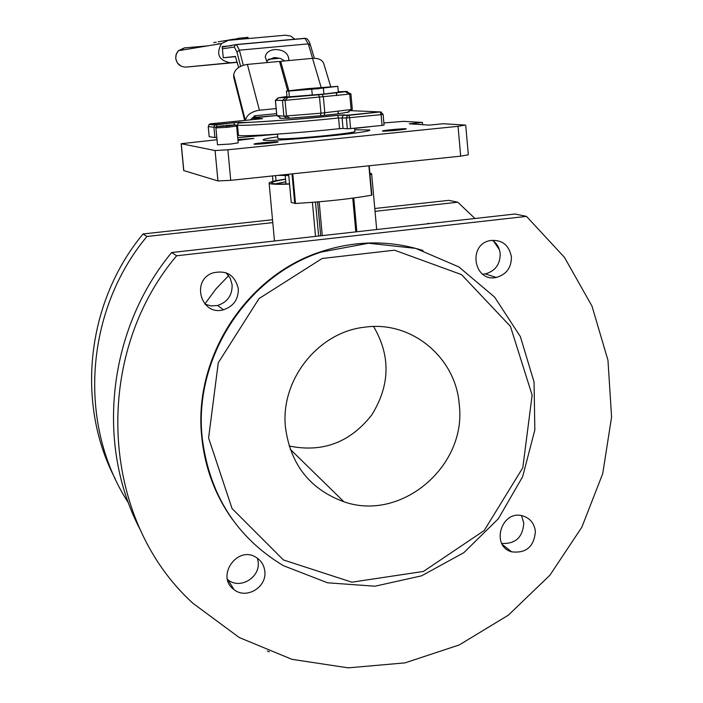 <?xml version="1.0" encoding="UTF-8"?>
<svg xmlns="http://www.w3.org/2000/svg" width="703" height="703" viewBox="0 0 703 703"><rect width="100%" height="100%" fill="white"/><g stroke="black" fill="none" stroke-linecap="round" stroke-linejoin="round"><path stroke-width="1.05" d="M287.72 90.907L279.504 61.425L247.394 64.412L259.416 110.213C251.446 111.531 246.762 114.914 245.347 120.362M276.138 108.578L259.416 110.213M276.604 113.622L256.164 115.635L254.073 115.986L253.669 117.357M261.085 135.864L260.945 135.143M259.064 135.24L259.222 135.872M280.304 64.325L280.664 61.319L288.898 90.766M280.664 61.319L312.536 58.349C318.529 58.05 322.264 59.799 323.758 63.604L330.718 86.724M244.679 120.424L233.756 77.427L233.677 74.623C234.943 69.096 239.521 65.695 247.394 64.412M253.669 117.963L253.59 118.508M250.619 119.835L252.403 117.858L256.156 115.635M235.602 56.653L223.255 57.787L235.373 56.425L238.625 67.479M284.794 60.933L280.567 58.534L275.479 57.62L273.757 57.681L266.288 60.95M223.255 57.787L222.201 46.556L231.296 45.73M381.562 112.172L380.174 111.918L381.096 114.642L383.021 114.343M349.163 111.909L338.521 113.781L320.463 115.74L289.838 118.218L279.899 118.324M235.575 125.204L237.5 125.099C241.823 126.268 294.003 122.656 338.582 117.99L346.359 117.999L347.335 128.798L350.604 128.587L349.619 117.779L348.802 115.055L347.581 115.45L346.359 117.999L381.096 114.642L382.063 125.415L383.987 125.099M347.335 128.798L343.029 128.429L342.062 117.744L343.275 115.213L347.581 115.45L380.244 111.935L383.109 114.361L384.075 125.116M216.867 126.935L216.269 124.449L214.802 125.046L213.923 127.252L216.77 127.067M208.264 126.549L213.923 127.252L214.89 137.542L216.805 137.445M214.89 137.542L209.178 136.646L208.264 126.575L209.125 124.405L210.522 123.807L262.377 118.675M276.771 115.468L253.634 117.489M382.063 125.415L350.604 128.587M343.029 128.429L339.558 128.667C294.996 133.421 242.816 136.821 238.458 135.389L237.509 135.415M354.567 128.192L354.848 131.32C358.776 132.972 285.33 140.073 278.625 138.684L277.887 138.377M336.465 135.292L342.185 134.326L342.141 133.816M316.157 137.322L316.095 136.637M327.765 136.206L327.703 135.494M267.509 62.541L265.242 57.207C265.769 52.918 268.915 50.361 274.68 49.544C283.142 49.623 287.852 52.743 288.81 58.911L288.511 60.59M237.254 62.154L230.408 62.787C218.8 60.493 215.821 54.087 221.48 43.577L228.308 40.343L285.436 35.194L290.699 36.046L294.961 39.315M279.609 58.226L268.484 59.263M221.173 43.63L217.622 43.946M218.686 44.043L216.955 44.201M214.793 42.408L215.54 42.321M246.648 38.691L246.533 37.461L247.948 37.329L248.326 38.542M239.328 39.35L239.222 38.173L246.525 37.523M248.062 38.56L247.948 37.329M246.639 38.691L246.525 37.461M244.293 38.902L244.178 37.698M243.8 38.946L243.686 37.725M235.909 39.658L235.786 38.937L236.726 38.823M237.869 38.384L237.966 39.473L237.869 38.384L239.222 38.226M232.192 39.992L232.139 39.412L235.795 39.034M232.693 39.948L232.631 39.324M237.904 39.482L237.878 38.577M236.779 38.779L237.834 38.639M229.529 39.834L232.148 39.553M228.37 40.335L229.24 39.913M227.324 40.475L228.352 40.08M226.735 40.607L227.306 40.291M225.558 40.959L226.577 40.422M221.972 41.178L223.246 41.011M224.292 40.765L225.478 40.607M220.927 41.345L221.981 41.231M220.232 41.468L220.927 41.389M223.238 40.95L224.275 40.792M219.239 41.635L220.232 41.503M215.54 42.277L216.216 42.206M218.229 41.811L219.222 41.662M213.633 42.602L214.802 42.461M237.306 62.347L186.163 67.093C180.346 67.049 176.884 64.14 175.75 58.375L175.935 55.37L177.341 52.066L178.483 50.678L184.344 47.909L180.812 50.291M221.48 43.577L178.483 50.678L176.198 54.219L175.75 58.375M293.256 139.176L293.186 138.386M351.175 133.544L346.878 133.157M286.051 138.719L281.903 139.888M290.875 138.992L292.061 139.256M352.256 109.396L320.972 113.192L283.898 116.153L276.833 115.644M275.506 100.344L285.04 100.38L349.716 94.088L350.92 93.912L347.133 92.067L347.344 91.434L338.31 91.75M286.956 96.478L278.045 97.84L287.914 97.418L322.22 94.448L347.344 91.434M318.345 88.578L306.069 88.806L286.455 91.056L287 96.988L323.916 94.07L338.354 92.242L337.8 86.32L307.299 88.683L318.345 88.578L337.818 86.328M312.299 95.195L311.745 89.202L317.071 88.701M289.372 96.988L288.819 91.047L311.745 89.202M323.916 94.07L323.371 88.086M275.444 100.388L276.859 115.687L280.022 117.296M286.455 91.082L288.819 91.047M317.088 88.85L318.371 88.842M277.5 134.211L237.719 137.656M383.882 122.937L403.671 121.347L422.45 122.48L422.652 124.686M422.45 122.48L409.251 123.816L429.428 125.125L443.145 123.728L465.228 125.064L458.048 126.32L227.869 149.774L215.092 150.539L181.154 143.711L217.025 139.739M465.711 125.187L468.33 154.801L460.685 156.145L230.733 180.337L217.948 180.943L183.694 170.539M275.576 175.618L276.042 180.706L285.523 179.028M369.145 165.776L371.544 195.223C350.252 198.958 324.9 201.708 295.497 203.475L291.244 202.411L288.643 174.239M289.548 184.098C276.71 184.555 269.908 184.265 269.126 183.219C268.915 182.56 271.217 181.717 276.042 180.706M369.848 173.061L371.641 173.711L370.015 174.88M285.55 179.256C276.174 180.785 271.551 182.024 271.683 182.973L272.571 183.439C274.908 184.01 280.559 184.16 289.531 183.87M356.948 243.792L357.44 244.038M526.485 216.383L564.439 257.351L592.014 306.148L607.963 360.27L611.584 417.011L602.743 473.576L581.856 527.188L549.913 575.195L508.392 615.143L459.279 644.932L404.972 662.885L348.205 667.85L291.956 659.335L239.266 637.533L193.105 603.42C100.046 519.227 91.733 356.166 176.638 255.778L526.485 216.383L514.991 214.011L171.655 252.535C107.963 329.32 95.072 444.612 140.565 530.326M227.473 579.43L227.983 579.834C239.881 589.791 260.356 577.558 258.159 561.908L257.439 558.244M482.592 274.17L485.272 273.898C495.237 271.103 500.211 264.372 500.193 253.704C499.561 247.939 496.959 243.449 492.381 240.206M204.96 304.162L211.137 305.937L217.578 305.489C227.438 302.176 232.289 295.313 232.139 284.9L230.241 278.239L226.067 272.764M501.757 543.419C515.457 544.122 522.804 537.312 523.788 523.006L521.494 515.615M204.837 304.021L215.856 289.038L228.66 275.646M285.778 181.769L275.4 183.834M354.707 129.783L369.629 129.985C375.288 132.498 261.762 143.034 263.159 139.862C263.045 139.212 267.913 138.201 277.747 136.83M237.895 139.528L253.906 138.456L237.974 140.398M373.179 126.312L354.584 128.456M382.819 131.109L382.441 131.03C381.342 130.433 406.202 128.166 406.246 128.86C407.432 129.378 385.666 131.47 382.819 131.109M254.187 144.177L253.994 144.106C253.018 143.482 278.168 141.118 278.072 141.848C279.161 142.41 256.164 144.651 254.187 144.177M171.655 252.535L176.638 255.778M267.386 651.031L269.354 651.804M264.811 571.284C267.052 587.242 246.173 599.738 234.046 589.606C215.408 576.697 237.315 544.939 256.182 557.417C261.217 560.607 264.1 565.221 264.811 571.284M511.415 256.85C511.424 267.729 506.362 274.592 496.221 277.448C474.235 282.465 467.433 245.329 489.525 240.69C501.59 239.187 508.884 244.574 511.415 256.85M238.308 288.766C238.458 299.39 233.51 306.394 223.466 309.777C201.33 316.341 190.662 280.725 212.499 273.019C226.348 269.697 234.951 274.952 238.308 288.766M535.396 531.363C534.113 546.67 526.195 553.498 511.661 551.829C490.351 546.143 501.362 509.666 522.514 515.835C530 518.093 534.298 523.269 535.396 531.363M236.639 126.048L238.203 142.85L230.874 143.992L217.499 144.792M225.891 125.951L225.935 125.424L235.197 124.897L228.941 125.749L229.292 127.076L236.524 125.995M226.577 126.768L229.292 127.076L226.718 127.331L226.375 126.004L217.157 126.593L223.396 125.679L226.375 126.004M216.085 127.893L226.718 127.331M225.935 125.424L228.941 125.749M423.039 250.514C389.33 239.987 355.173 240.426 320.568 251.823C246.199 275.813 193.017 357.73 201.77 437.081C204.872 467.75 215.153 495.307 232.623 519.745M202.192 437.618C193.439 358.143 246.7 276.094 321.174 252.069L368.557 243.238L415.719 248.396L458.866 266.92L494.64 297.132L520.334 336.544L534.06 381.993L534.834 429.946L522.628 476.731L498.357 518.735L463.813 552.681L421.598 575.827L374.971 586.214L327.598 582.796L283.344 565.66C236.234 537.127 209.186 494.446 202.192 437.618M208.598 437.96L232.034 508.515L283.423 559.948L351.878 582.181L423.461 571.434L484.235 530.501L522.812 467.715L532.127 395.112L510.44 326.385L461.572 274.636L394.524 250.189L322.167 258.484L259.029 298.573L218.273 362.766L208.598 437.96M459.261 404.761C466.933 466.071 401.29 522.118 343.908 501.766C310.093 489.376 290.62 464.718 285.506 427.776C280.04 379.945 318.362 331.851 364.971 327.159C411.545 320.445 456.062 357.625 459.261 404.761M289.126 445.992C322.519 452.846 350.032 442.53 371.676 415.051C390.156 385.402 390.789 355.894 373.592 326.526M474.982 218.501L457.802 202.218L375.042 211.339M272.782 222.614L146.953 236.48C84.966 310.612 77.189 424.533 128.552 503.084M231.832 587.603L233.106 588.086M499.429 249.793L493.48 241.006M422.802 224.354L431.141 223.422M178.764 251.736L187.552 250.751M146.953 236.48L143.061 233.958L272.509 219.731M115.354 479.051C75.3 403.056 86.759 301.596 143.061 233.958M457.802 202.218L448.76 200.355L374.787 208.492M428.733 223.686L428.03 223.229M288.766 175.565L277.922 175.372M312.536 58.349L321.166 87.497M254.609 118.034L254.961 119.405M233.607 75.441L245.031 120.389M233.677 74.623L245.312 120.362M222.412 48.806L234.354 47.048L236.92 52.013L240.619 66.328M349.795 110.617L380.174 111.918L348.741 115.037L337.475 115.31C294.452 119.791 244.073 123.333 239.811 122.278L216.225 124.431L210.522 123.807M262.571 118.658L252.869 117.902L276.78 115.538M310.375 45.291L308.318 43.867L312.598 58.349M236.507 44.5L304.882 38.296L308.318 43.867L239.38 50.168L236.436 44.509L222.253 47.119M234.451 124.818L233.827 122.691M238.458 135.389L237.5 125.099L238.168 123.104L239.811 122.278M339.558 128.667L338.582 117.99L337.475 115.31M209.178 136.646L208.229 126.566L209.125 124.405L214.802 125.046L233.871 122.709L238.853 122.427L238.168 123.104C235.804 122.937 289.741 120.714 337.563 115.327L344.417 114.809M234.354 47.048L235.03 45.159L236.858 44.588L305.383 38.375C307.325 38.322 308.977 40.475 310.348 44.834L314.338 58.279M236.92 52.013L239.38 50.168L243.308 65.238M250.743 119.826L252.772 117.876M184.344 47.909L207.42 45.897M245.505 38.797L245.391 37.628M244.398 38.893L244.284 37.716M242.368 39.078L242.254 37.848M239.433 39.342L239.319 38.155M238.053 39.465L237.957 38.366M232.324 39.983L232.262 39.386M236.849 39.57L236.77 38.77M186.163 67.093L230.408 62.787M279.689 58.252L268.326 59.351M338.521 113.781L338.055 111.206L338.292 113.807M347.264 112.524L351.122 109.615L349.716 94.088L345.393 91.847M324.127 115.371L324.812 112.814L323.371 97.084L322.22 94.448M320.463 115.74L320.972 113.192L319.531 97.453L318.547 94.808M287.536 118.35L283.898 116.153L282.457 100.547L285.611 97.568M289.838 118.218L286.49 116.004L285.04 100.38L287.914 97.418M346.368 91.68L347.133 92.067M336.394 92.972L336.632 95.573L336.623 92.945M277.834 98.596L275.55 100.309M312.404 202.35L315.533 236.393M322.844 251.068L323.459 251.314M326.447 250.373L326.667 249.873M321.306 252.026L320.7 251.779M318.617 236.05L315.506 202.104M320.7 235.813L317.589 201.928M215.092 150.539L217.948 180.943M227.869 149.774L230.733 180.337M458.048 126.32L460.685 156.145M181.251 143.755L183.799 170.609M368.882 165.803L371.544 195.223M292.756 173.808L295.497 203.475M292.017 173.887L294.75 203.466M272.984 181.409L272.483 175.943L273.01 181.4M355.823 231.867L352.757 198.149M322.273 235.637L319.171 201.796M356.808 231.762L353.741 198.018M259.381 118.974L252.228 117.999L250.523 119.844M277.896 138.465L277.492 134.124M288.687 59.957L288.81 58.911M235.786 38.937L235.856 39.667M236.718 38.779L236.797 39.579M175.662 58.384L177.341 62.971L181.075 66.144M290.875 139.053L290.831 138.509M351.676 109.791L352.159 109.466M279.697 117.735L279.908 118.324M347.115 92.058L350.867 93.93M275.558 100.309L278.045 97.84M276.789 115.67L275.374 100.38M352.326 109.413L350.92 93.912M274.486 240.997L269.126 183.219M285.98 183.966L285.207 175.627M181.154 143.711L183.703 170.557M376.685 229.529L371.659 173.922M369.189 165.767L371.843 195.126M356.843 231.753L353.776 198.018M227.983 579.834L234.046 589.606M485.272 273.898L496.221 277.448M217.578 305.489L223.466 309.777M502.425 544.588L511.661 551.829M217.499 144.809L215.918 127.99M235.197 124.897L236.612 126.074M217.157 126.593L215.988 128.016M321.174 252.069L320.568 251.823M343.908 501.766L290.198 449.243"/></g></svg>
